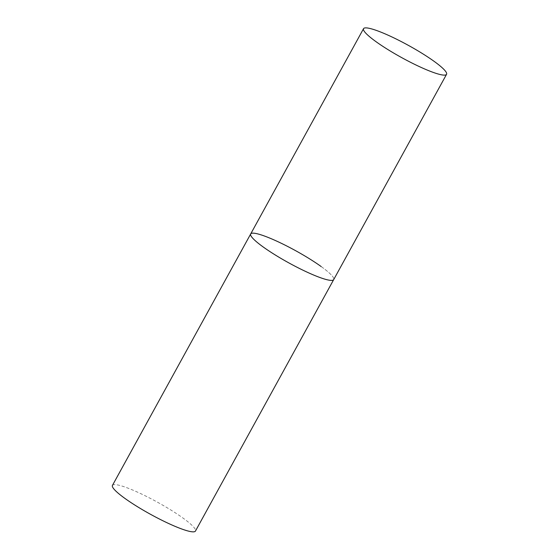 <?xml version="1.0" encoding="UTF-8"?>
<svg xmlns="http://www.w3.org/2000/svg" width="559" height="559" viewBox="0 0 559 559"><rect width="100%" height="100%" fill="white"/><g stroke="black" fill="none" stroke-linecap="round" stroke-linejoin="round"><path stroke-width="0.42" stroke-dasharray="2.79 2.1" d="M321.097 266.496A47.368 6.981 -151.2 0 1 333.702 279.591A47.368 6.981 28.8 0 0 309.323 258.684A47.368 6.981 28.8 0 0 262.213 235.241A47.368 6.981 28.8 0 0 250.691 233.948M112.443 485.415A47.368 6.981 -151.2 0 1 139.226 492.933A47.368 6.981 -151.2 0 1 182.849 517.955A47.368 6.981 -151.2 0 1 195.461 531.05"/><path stroke-width="0.84" d="M363.539 28.677A47.368 6.981 28.8 0 0 387.918 49.583A47.368 6.981 28.8 0 0 435.028 73.026A47.368 6.981 28.8 0 0 446.557 74.319A47.368 6.981 28.8 0 0 422.171 53.412A47.368 6.981 28.8 0 0 375.061 29.969A47.368 6.981 28.8 0 0 363.539 28.677L250.691 233.948A47.368 6.981 28.8 0 0 275.07 254.855A47.368 6.981 28.8 0 0 322.18 278.305A47.368 6.981 28.8 0 0 333.702 279.591A47.368 6.981 -151.2 0 1 306.926 272.065A47.368 6.981 -151.2 0 1 263.296 247.05A47.368 6.981 -151.2 0 1 250.691 233.948A47.368 6.981 -151.2 0 1 277.467 241.474A47.368 6.981 -151.2 0 1 321.097 266.496M446.557 74.319L195.461 531.05A47.368 6.981 -151.2 0 1 168.685 523.524A47.368 6.981 -151.2 0 1 125.055 498.509A47.368 6.981 -151.2 0 1 112.443 485.415L250.691 233.948"/></g></svg>

